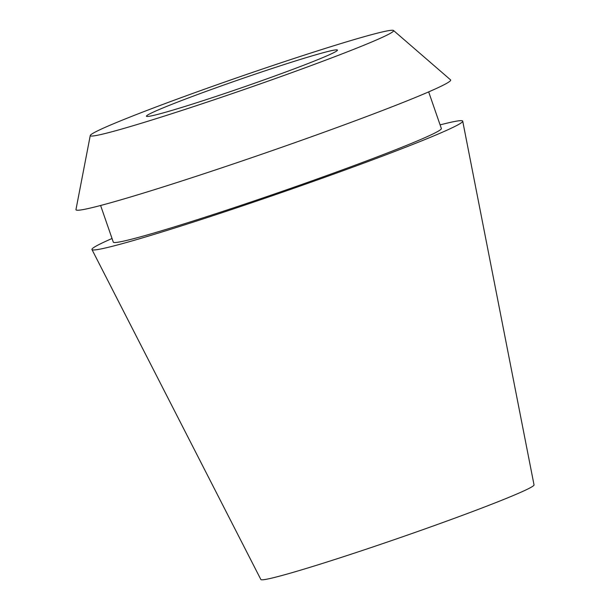 <?xml version="1.0" encoding="UTF-8"?>
<svg xmlns="http://www.w3.org/2000/svg" width="610" height="610" viewBox="0 0 610 610"><rect width="100%" height="100%" fill="white"/><g stroke="black" fill="none" stroke-linecap="round" stroke-linejoin="round"><path stroke-width="0.91" d="M275.812 67.268A101.062 4.232 -19.1 0 0 146.446 116.228A101.062 4.232 -19.1 0 0 208.079 99.049A101.062 4.232 -19.1 0 0 337.444 50.089A101.062 4.232 -19.1 0 0 275.812 67.268M188.154 108.397A160.506 6.718 160.9 0 1 90.265 135.511A160.506 6.718 160.9 0 1 295.736 57.919A160.506 6.718 160.9 0 1 393.519 30.5A160.506 6.718 160.9 0 1 188.154 108.397M90.265 135.511L75.968 209.565A198.258 8.304 -19.1 0 0 196.885 176.076A198.258 8.304 -19.1 0 0 450.546 79.849L393.519 30.5M100.604 205.486L113.285 242.109A173.591 7.267 -19.1 0 0 219.142 212.608A173.591 7.267 -19.1 0 0 441.35 128.504L428.67 91.889M440.1 124.89A196.184 8.212 160.9 0 1 462.716 121.161A196.184 8.212 160.9 0 1 211.571 216.161A196.184 8.212 160.9 0 1 91.957 249.551A196.184 8.212 160.9 0 1 112.034 238.495M91.957 249.551L260.851 579.5A144.547 6.054 -19.1 0 0 348.989 554.902A144.547 6.054 -19.1 0 0 534.032 484.904L462.716 121.161"/></g></svg>
